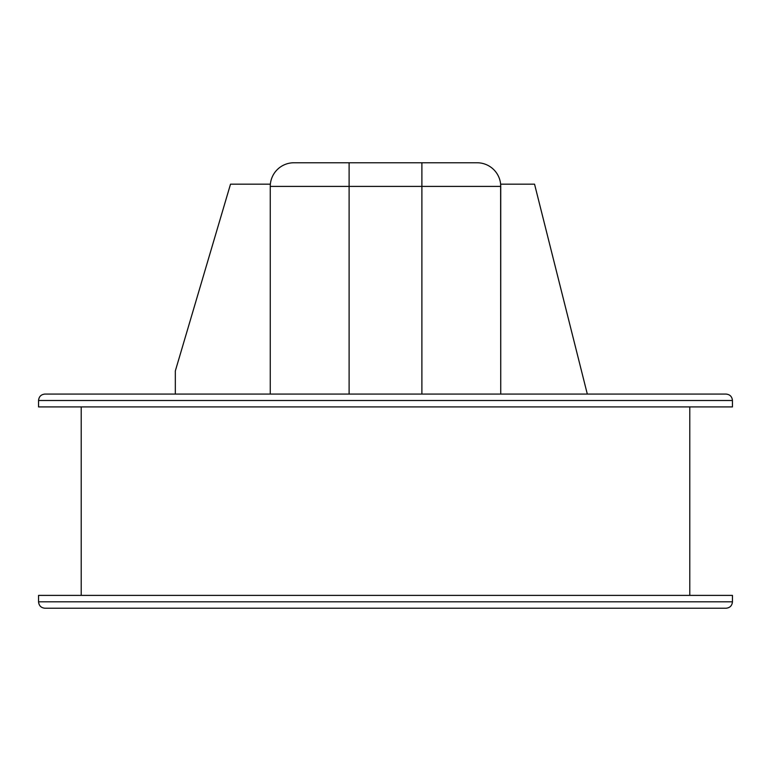 <?xml version="1.0" encoding="UTF-8"?>
<svg xmlns="http://www.w3.org/2000/svg" width="771" height="771" viewBox="0 0 771 771"><rect width="100%" height="100%" fill="white"/><g stroke="black" fill="none" stroke-linecap="round" stroke-linejoin="round"><path stroke-width="1.16" d="M732.45 601.804L732.45 595.385L38.55 595.385L38.55 601.804C38.926 605.707 41.075 607.856 44.978 608.232L726.022 608.232C729.925 607.856 732.065 605.707 732.45 601.804L38.55 601.804M664.872 394.068L654.589 394.068M326.297 394.068L316.014 394.068M207.399 394.068L197.125 394.068M116.411 394.068L106.128 394.068M67.164 394.068L56.881 394.068M732.45 400.496C732.065 396.593 729.925 394.444 726.022 394.068L44.978 394.068C41.075 394.444 38.935 396.593 38.55 400.496L38.55 406.915L732.45 406.915L732.45 400.496L38.55 400.496M689.785 406.915L689.785 595.385M270.37 184.182L230.51 184.182L175.325 370.967L175.325 394.068M500.736 394.068L500.736 186.409L270.264 186.409A23.641 23.641 0 0 1 293.905 162.768L477.095 162.768A23.641 23.641 0 0 1 500.736 186.409L500.736 394.068L500.63 184.182M270.264 394.068L270.264 186.409A23.641 23.641 0 0 1 293.905 162.768A23.641 23.641 0 0 0 270.264 186.409L270.264 184.182M477.095 162.768A23.641 23.641 0 0 1 500.736 186.409A23.641 23.641 0 0 0 477.095 162.768M500.736 184.182L534.554 184.182L587.309 394.068M421.891 394.068L421.891 162.768M349.109 394.068L349.109 162.768M81.215 406.915L81.215 595.385"/></g></svg>
